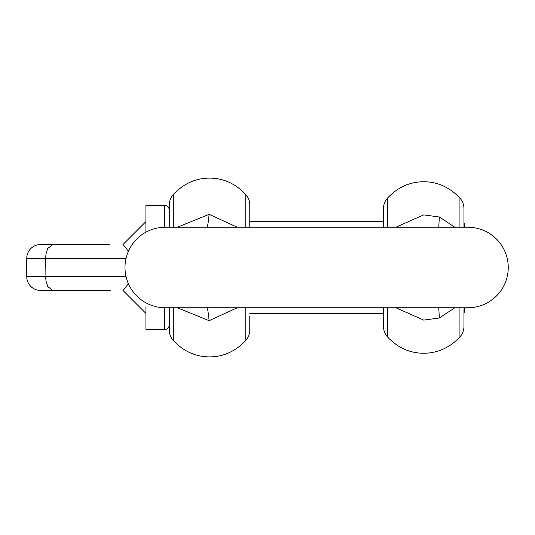 <?xml version="1.0" encoding="UTF-8"?>
<svg xmlns="http://www.w3.org/2000/svg" width="535" height="535" viewBox="0 0 535 535"><rect width="100%" height="100%" fill="white"/><g stroke="black" fill="none" stroke-linecap="round" stroke-linejoin="round"><path stroke-width="0.8" d="M383.448 227.241L383.448 208.757A16.103 16.103 0 0 1 387.474 198.104C397.726 187.257 409.803 181.806 423.707 181.746C437.603 181.806 449.681 187.257 459.939 198.104A16.103 16.103 0 0 1 463.965 208.757L463.965 226.72M463.965 309.217L463.965 326.243A16.103 16.103 0 0 1 459.939 336.896C449.681 347.743 437.603 353.194 423.707 353.254C409.803 353.194 397.726 347.743 387.474 336.896A16.103 16.103 0 0 1 383.448 326.243L383.448 307.759M454.83 227.241L439.349 216.983L423.707 214.896L395.913 227.241M395.913 307.759L423.707 320.104L439.349 318.017L454.83 307.759M439.349 216.983L438.76 227.241M439.349 318.017L438.76 307.759M467.991 307.759A40.259 40.259 0 0 0 508.25 267.5A40.259 40.259 0 0 0 467.991 227.241L165.241 227.241A40.259 40.259 0 0 0 124.983 267.5A40.259 40.259 0 0 0 165.241 307.759L467.991 307.759M177.346 227.241L209.118 214.328L237.259 227.241M237.259 307.759L209.118 320.672L177.339 307.759M249.785 205.132L249.785 227.241L249.785 205.132A16.103 16.103 0 0 0 245.759 194.479C235.42 183.599 223.336 178.142 209.526 178.122C195.716 178.142 183.639 183.599 173.293 194.479A16.103 16.103 0 0 0 169.267 205.132L169.267 227.241M249.785 316.533L249.785 329.868A16.103 16.103 0 0 1 245.759 340.521C235.42 351.401 223.336 356.858 209.526 356.878C195.716 356.858 183.639 351.401 173.293 340.521A16.103 16.103 0 0 1 169.267 329.868L169.267 307.759M109.28 244.555L40.52 244.555A13.77 13.77 0 0 0 26.75 258.318L26.75 276.682A13.77 13.77 0 0 0 40.52 290.445L110.564 290.445M122.97 290.445L145.915 313.396L122.97 290.445L126.16 287.021L128.206 283.289M52.664 290.445L47.622 286.412L46.003 281.056L45.662 276.682L126.046 276.682M48.183 287.429L46.003 281.056L45.662 258.318L26.75 258.318M145.915 306.782L145.915 329.5L164.599 329.5A4.668 4.668 0 0 0 169.267 324.832M86.336 244.555L52.664 244.555L47.622 248.588L46.003 253.944L45.662 258.318L126.046 258.318M145.915 232.183L145.915 205.5L164.599 205.5A4.668 4.668 0 0 1 169.267 210.168M128.206 251.711L126.16 247.979L122.97 244.555L145.915 221.604L122.97 244.555M52.664 244.555L47.622 248.588L46.003 253.944L45.662 258.318M249.785 313.396L383.448 313.396M249.785 221.604L383.448 221.604M464.768 307.759L464.768 311.785L463.965 311.47M464.246 227.241L464.668 223.108L464.768 227.241L464.668 223.108M464.734 311.818L463.965 312.587M387.474 227.241L387.474 198.104M387.474 336.896L387.474 307.759M459.939 336.896L459.939 307.759M459.939 227.241L459.939 198.104M209.118 214.328C208.275 222.593 207.56 226.927 206.965 227.315M209.118 320.672C208.275 312.407 207.56 308.073 206.965 307.685M173.293 194.479L173.293 227.241M173.293 340.521L173.293 307.759M245.759 194.479L245.759 227.241M245.759 307.759L245.759 340.521M26.75 276.682L45.662 276.682M164.599 205.5L164.599 227.248M164.599 307.752L164.599 329.5M463.965 224.252L464.614 223.128"/></g></svg>
